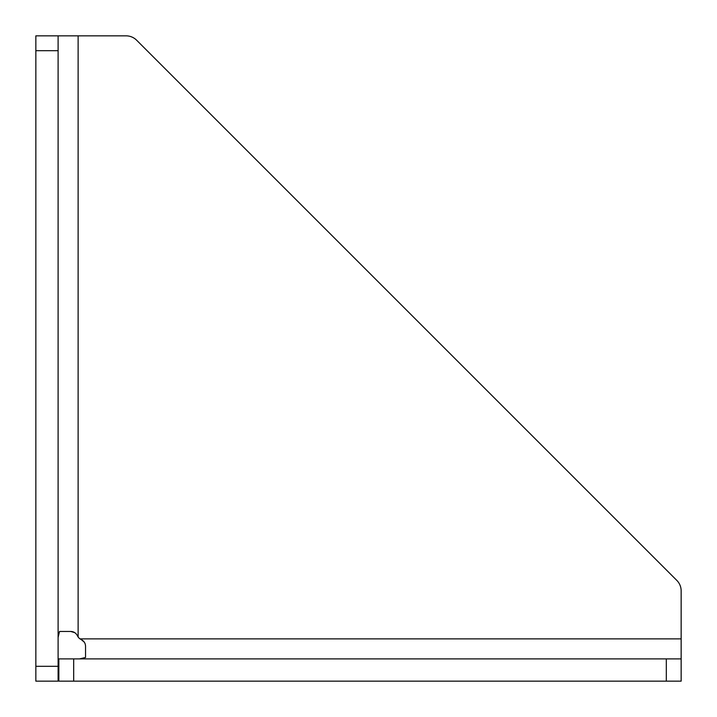 <?xml version="1.0" encoding="UTF-8"?>
<svg xmlns="http://www.w3.org/2000/svg" width="717" height="717" viewBox="0 0 717 717"><rect width="100%" height="100%" fill="white"/><g stroke="black" fill="none" stroke-linecap="round" stroke-linejoin="round"><path stroke-width="1.08" d="M77.588 636.06L78.126 636.983A7.421 7.421 0 0 0 80.017 638.874L80.94 639.412M74.676 632.609L70.714 631.453C73.734 631.534 75.984 632.994 77.472 635.818M35.85 637.476L35.85 638.874M58.104 637.44L59.529 631.453L70.714 631.453M681.15 658.896L681.15 681.15L666.317 681.15L666.317 658.896L681.15 658.896L681.15 590.871A14.833 14.833 0 0 0 676.803 580.385L136.615 40.197A14.833 14.833 0 0 0 126.129 35.85L58.104 35.85L58.104 50.683L35.85 50.683L35.85 35.85L58.104 35.85M84.328 642.208L81.182 639.528C83.997 641.007 85.457 643.257 85.547 646.286L85.547 657.471L79.542 658.896M78.126 681.15L79.551 681.15M85.547 646.286L85.547 657.471M35.85 666.317L58.104 666.317L58.104 681.15L35.85 681.15L35.85 50.683M58.104 666.317L58.104 50.683M666.317 681.15L58.848 681.15L58.848 658.896L73.681 658.896L73.681 681.15M666.317 658.896L73.681 658.896M78.126 636.983L78.126 35.85M681.15 638.874L80.017 638.874"/></g></svg>
